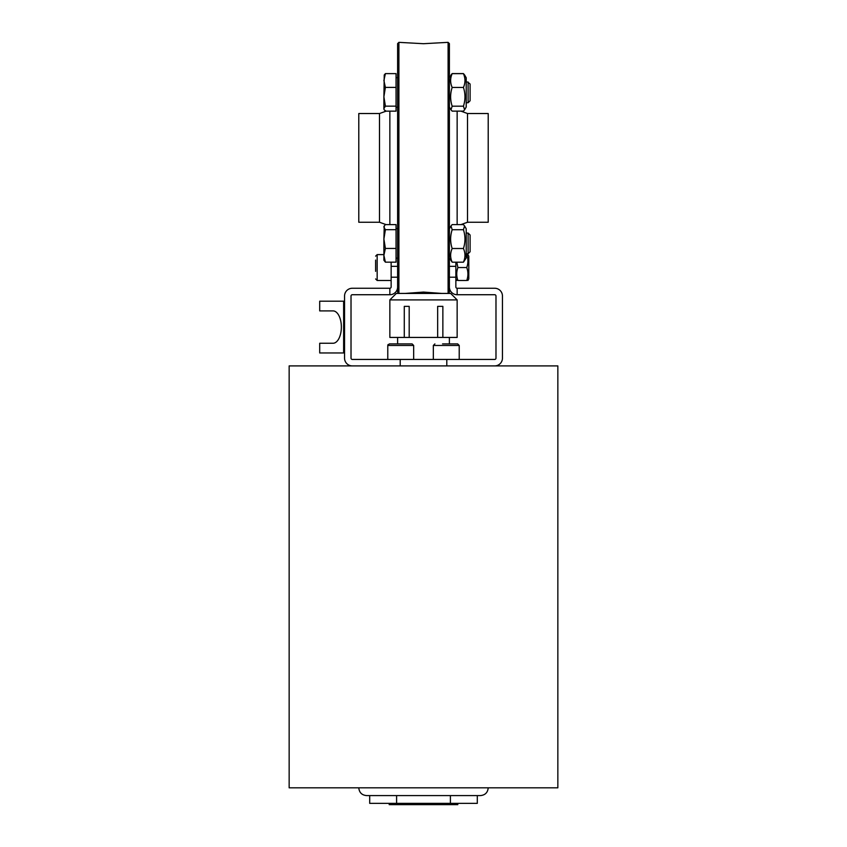 <?xml version="1.0" encoding="UTF-8"?>
<svg xmlns="http://www.w3.org/2000/svg" width="847" height="847" viewBox="0 0 847 847"><rect width="100%" height="100%" fill="white"/><g stroke="black" fill="none" stroke-linecap="round" stroke-linejoin="round"><path stroke-width="1.27" d="M456.787 262.178L457.909 267.546C456.353 271.855 456.353 276.175 457.909 280.484C456.353 280.484 456.353 280.484 457.909 280.484C456.353 280.484 456.353 280.484 457.909 280.484C456.353 280.484 456.353 280.484 457.909 280.484C456.353 280.484 456.353 280.484 457.909 280.484L466.75 280.484C468.306 280.484 468.306 280.484 466.75 280.484C468.306 280.484 468.306 280.484 466.75 280.484C468.306 280.484 468.306 280.484 466.75 280.484C468.306 280.484 468.306 280.484 466.75 280.484C468.306 276.175 468.306 271.855 466.75 267.546C468.306 263.226 468.306 258.917 466.75 254.608C468.306 254.608 468.306 254.608 466.75 254.608C468.306 254.608 468.306 254.608 466.75 254.608C468.306 254.608 468.306 254.608 466.75 254.608C468.306 254.608 468.306 254.608 466.75 254.608L466.21 254.608M468.793 256.154L467.904 254.608L468.793 256.154L468.793 278.938L467.904 280.484M466.75 267.546L457.909 267.546M375.613 260.071L375.613 271.347M442.865 306.37L437.655 306.37L437.655 337.434L442.865 337.434L442.865 306.37M404.284 337.434L389.853 337.434L389.853 299.902L457.147 299.902L457.147 337.434L404.284 337.434L404.284 306.37L409.186 306.37L409.186 337.434M389.853 299.902L396.322 293.433L450.678 293.433L457.147 299.902M397.614 286.964L397.614 292.141L398.905 293.433L398.905 42.35L397.614 43.642L397.614 286.964A7.761 7.761 0 0 1 389.853 294.724L352.32 294.724A1.292 1.292 0 0 0 351.018 296.016L351.018 358.143A1.292 1.292 0 0 0 352.32 359.435L494.68 359.435A1.292 1.292 0 0 0 495.982 358.143L495.982 296.016A1.292 1.292 0 0 0 494.68 294.724L457.147 294.724A7.761 7.761 0 0 1 449.386 286.964L449.386 43.642L448.095 42.35L448.095 293.433L449.386 292.141L449.386 286.964M412.108 343.903L389.334 343.903L387.778 345.46L413.664 345.46L412.108 343.903M434.892 343.903L433.336 345.46L459.222 345.46L457.666 343.903L442.547 343.903M352.32 365.904A7.761 7.761 0 0 1 344.549 358.143L344.549 296.016A7.761 7.761 0 0 1 352.32 288.255L389.853 288.255A1.292 1.292 0 0 0 391.145 286.964L391.145 262.168M344.549 301.193L319.7 301.193L319.7 310.902L333.03 310.902A16.178 8.332 90 0 1 341.362 327.08A16.178 8.332 90 0 1 333.03 343.257L319.7 343.257L319.7 352.966L344.549 352.966M455.855 262.178L455.855 286.964A1.292 1.292 0 0 0 457.147 288.255L494.68 288.255A7.761 7.761 0 0 1 502.451 296.016L502.451 358.143A7.761 7.761 0 0 1 494.68 365.904M389.853 294.724L389.853 288.255M400.208 365.904L400.208 359.435M457.147 288.255L457.147 294.724M446.793 359.435L446.793 365.904M325.237 343.257L333.03 343.257A16.178 8.332 90 0 0 341.362 327.08A16.178 8.332 90 0 0 333.03 310.902L325.237 310.902M389.207 803.358L389.207 804.65L457.793 804.65L457.793 803.358M369.705 795.587L369.705 803.358L477.295 803.358L477.295 795.587M396.597 795.587L396.597 803.358M450.403 795.587L450.403 803.358M358.789 787.826C359.244 792.538 361.838 795.132 366.55 795.587L480.45 795.587C485.162 795.132 487.756 792.538 488.211 787.826M289.155 787.826L557.845 787.826L557.845 365.904L289.155 365.904L289.155 787.826M449.386 77.765L452.16 73.647C450.128 78.252 450.128 82.858 452.16 87.453C450.128 93.699 450.128 99.946 452.16 106.193L450.985 109.782L452.16 111.126L463.436 111.126L464.611 109.782L463.468 111.105M464.611 74.991L466.21 77.765L466.21 107.018L464.611 109.782L463.436 106.193C465.458 99.946 465.458 93.699 463.436 87.453C465.458 82.858 465.458 78.252 463.436 73.647L464.611 74.991L463.436 73.594L452.16 73.594L450.985 74.991M463.436 111.179L460.937 111.179M385.396 73.636L396.057 73.636L385.396 73.615L384.242 74.96L385.396 73.636L383.892 80.518L385.396 87.4L383.892 96.78L384.242 74.96M383.892 104.308L383.892 96.78L385.396 106.161L383.892 108.649L383.892 96.78M386.084 111.169L384.242 109.814L385.385 111.126M463.436 73.647L452.16 73.647M463.436 87.453L452.16 87.453M463.436 106.193L452.16 106.193M468.105 82.392L468.105 102.741L470.096 100.761L470.096 84.022L468.105 82.392M383.892 108.649L383.892 109.21M396.057 73.636L396.057 87.4L385.396 87.4M396.057 87.4L396.057 111.148L385.396 111.148M396.057 106.161L385.396 106.161M464.58 225.948L466.21 228.764L466.21 258.017L463.436 262.178C465.458 257.626 465.458 253.073 463.436 248.51C465.458 242.253 465.458 235.985 463.436 229.717L464.58 225.948L463.436 224.603L452.16 224.603L451.006 225.948L452.16 229.717C450.128 235.985 450.128 242.253 452.16 248.51C450.128 253.073 450.128 257.626 452.16 262.178L449.386 258.017M463.436 248.51L452.16 248.51M463.436 262.178L452.16 262.178M463.436 229.717L452.16 229.717M468.105 246.096L468.105 253.74L470.096 251.76L470.096 235.021L468.105 233.041L468.105 246.096M383.892 255.318L385.396 262.168L383.892 260.22L383.892 239.076L385.396 248.457L383.892 255.318M383.892 227.144L385.396 229.685L383.892 239.076L384.242 225.958L385.396 224.614L396.057 224.614L396.057 229.685L385.396 229.685M396.057 229.685L396.057 248.457L385.396 248.457M396.057 248.457L396.057 262.168L385.396 262.168M389.853 224.614L389.853 111.148M379.498 113.53L379.498 222.253L358.789 222.253L358.789 113.53L379.498 113.53L386.116 111.148M405.12 293.433L423.5 292.077L441.88 293.433M448.095 42.35L423.5 43.705L398.905 42.35M457.147 111.126L457.147 224.603M467.502 222.253L467.502 113.53L488.211 113.53L488.211 222.253L467.502 222.253L460.937 224.603M391.145 280.484L377.169 280.484L375.613 278.938L377.169 280.484L377.169 254.608L375.613 256.154L377.169 254.608L383.892 254.608L377.169 254.608M343.628 352.966L343.628 301.193M455.855 277.202L449.386 277.202M397.614 277.202L391.145 277.202M391.145 266.35L397.614 266.35M449.386 266.35L455.855 266.35M455.855 278.938L456.755 280.484L455.855 278.938M387.778 345.46L387.778 359.435M387.799 345.248L388.106 344.507M413.664 345.46L413.664 359.435M459.222 359.435L459.222 345.46L457.666 343.903M433.336 345.46L433.336 359.435M449.386 343.903L449.386 337.434M397.614 343.903L397.614 337.434M449.386 107.018L450.985 109.782M466.21 102.741L468.105 102.741M466.21 82.032L468.105 82.032M396.057 107.146L397.614 107.146M396.057 77.638L397.614 77.638M449.386 228.764L451.006 225.948M466.21 253.74L468.105 253.74M466.21 233.041L468.105 233.041M383.892 226.562L384.242 225.958M396.057 258.144L397.614 258.144M396.057 228.637L397.614 228.637M379.498 222.253L386.084 224.614M467.502 113.53L460.874 111.126"/></g></svg>
